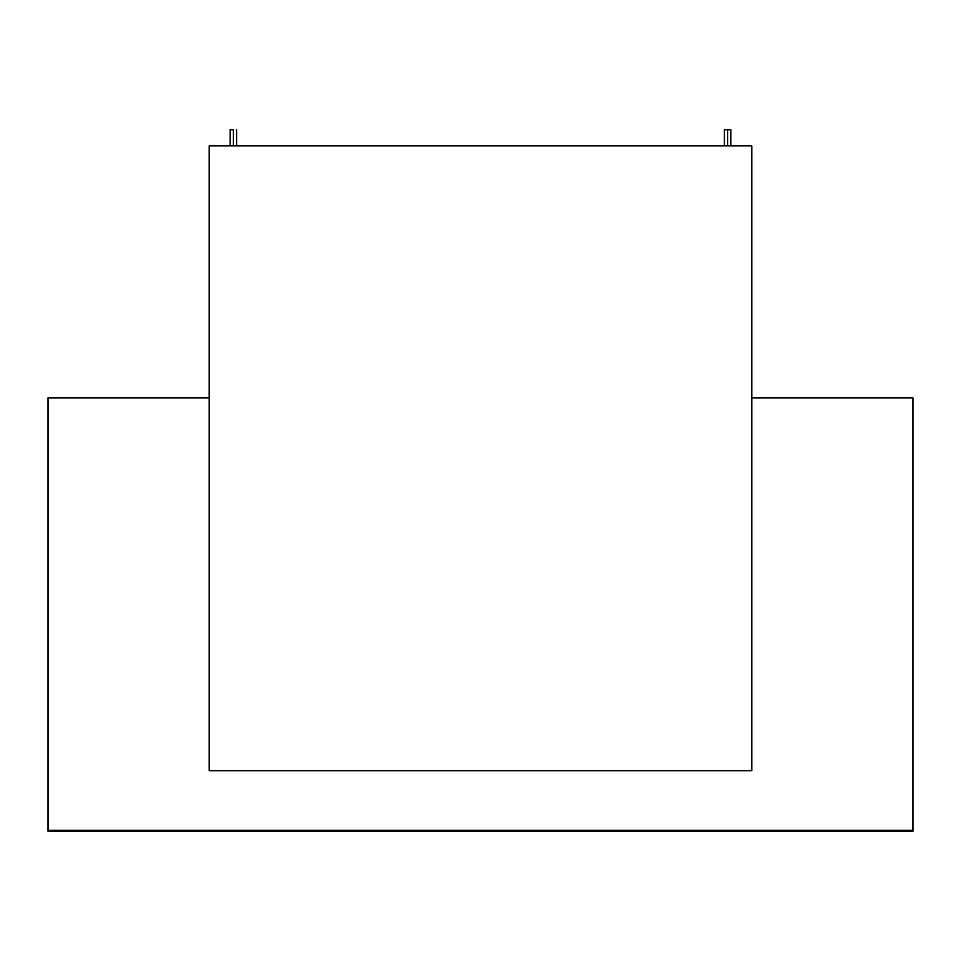 <?xml version="1.0" encoding="UTF-8"?>
<svg xmlns="http://www.w3.org/2000/svg" width="961" height="961" viewBox="0 0 961 961"><rect width="100%" height="100%" fill="white"/><g stroke="black" fill="none" stroke-linecap="round" stroke-linejoin="round"><path stroke-width="1.44" d="M727.609 129.759L727.609 145.88L727.609 129.759L724.39 129.759L730.84 129.759L727.609 129.759M233.391 129.759L233.391 145.88L233.391 129.759L230.159 129.759L233.391 129.759M209.21 145.88L751.79 145.88L751.79 770.71L751.79 145.88L209.21 145.88L209.21 770.71L209.21 145.88M751.79 770.71L209.21 770.71L751.79 770.71M912.95 830.304L48.05 830.304L48.05 397.854L209.21 397.854L48.05 397.854L48.05 831.241L912.95 831.241L912.95 830.304L912.95 831.241L48.05 831.241L48.05 830.304L912.95 830.304L912.95 397.854L912.95 830.304M751.79 397.854L912.95 397.854L751.79 397.854M730.84 145.88L730.84 129.759M236.61 145.88L236.61 129.759M230.159 145.88L230.159 129.759M724.39 145.88L724.39 129.759"/></g></svg>
